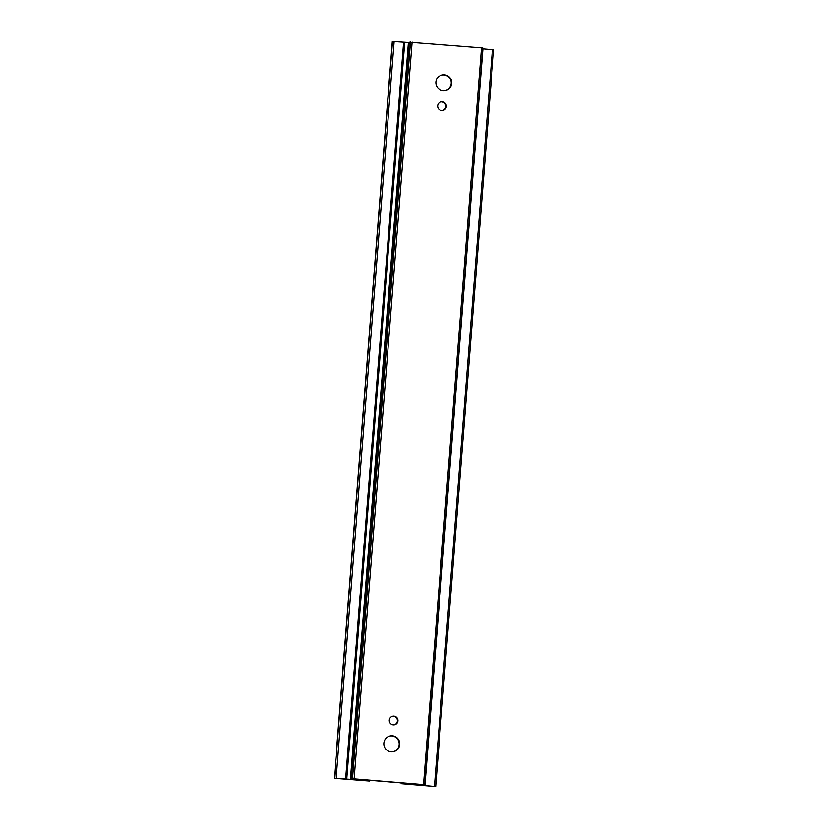 <?xml version="1.0" encoding="UTF-8"?>
<svg xmlns="http://www.w3.org/2000/svg" width="828" height="828" viewBox="0 0 828 828"><rect width="100%" height="100%" fill="white"/><g stroke="black" fill="none" stroke-linecap="round" stroke-linejoin="round"><path stroke-width="1.24" d="M383.861 743.192A8.042 7.969 79.9 0 0 393.217 751.762A8.042 7.969 79.9 0 0 399.758 744.517A8.042 7.969 79.9 0 0 390.402 735.937A8.042 7.969 79.9 0 0 383.861 743.192M392.938 751.814A8.042 7.969 79.9 0 0 399.199 744.61A8.042 7.969 79.9 0 0 390.123 735.999M389.305 720.194A4.388 4.347 79.9 0 0 394.407 724.873A4.388 4.347 79.9 0 0 397.978 720.919A4.388 4.347 79.9 0 0 392.876 716.241A4.388 4.347 79.9 0 0 389.305 720.194M394.128 724.914A4.388 4.347 79.9 0 0 397.419 721.012A4.388 4.347 79.9 0 0 392.596 716.303M437.67 105.725A4.388 4.347 79.9 0 0 442.773 110.403A4.388 4.347 79.9 0 0 446.333 106.439A4.388 4.347 79.9 0 0 441.231 101.772A4.388 4.347 79.9 0 0 437.67 105.725M442.494 110.445A4.388 4.347 79.9 0 0 445.774 106.543A4.388 4.347 79.9 0 0 440.951 101.823M435.89 82.127A8.042 7.969 79.9 0 0 445.247 90.697A8.042 7.969 79.9 0 0 451.777 83.442A8.042 7.969 79.9 0 0 442.431 74.872A8.042 7.969 79.9 0 0 435.89 82.127M444.967 90.749A8.042 7.969 79.9 0 0 451.219 83.545A8.042 7.969 79.9 0 0 442.152 74.924M357.924 779.293L355.678 779.697L369.391 781.021L335.599 778.372L350.441 779.324L354.146 778.837L423.512 784.582L421.152 785.182L435.683 786.559L401.166 783.661L418.616 784.323L357.924 779.293M334.346 778.216L392.317 41.441L409.187 42.507M409.218 42.197L351.238 778.982L409.208 42.197L482.765 47.952L424.764 784.727L482.765 47.952M482.693 48.821L493.674 49.783L435.673 786.559L493.674 49.783M356.992 779.231L356.951 779.852M368.553 780.173L368.512 780.804M369.816 780.286L369.764 780.949L369.826 780.286M392.513 41.4L334.533 778.185M394.149 41.483L336.158 778.268M403.629 42.269L345.649 779.055M404.747 42.352L346.766 779.138M408.421 42.538L350.441 779.324M408.939 42.549L350.948 779.334M410.502 41.969L352.521 778.755M412.137 42.052L354.146 778.837M481.492 47.807L423.512 784.582M423.977 784.882L423.926 785.534M482.91 48.842L424.93 785.627M492.401 49.628L434.41 786.414M401.238 782.884L401.176 783.661L401.228 782.884M401.611 782.915L401.549 783.588M403.236 783.05L403.184 783.681M414.797 784.012L414.745 784.633M416.422 784.147L416.38 784.727M392.317 41.441L334.326 778.216M409.208 42.197L351.217 778.982"/></g></svg>
